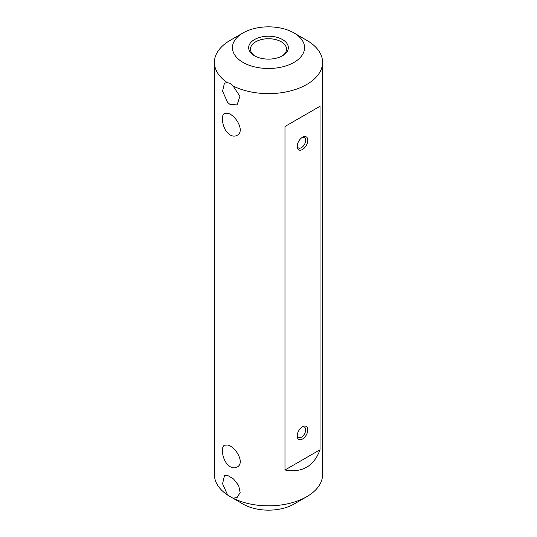 <?xml version="1.0" encoding="UTF-8"?>
<svg xmlns="http://www.w3.org/2000/svg" width="537" height="537" viewBox="0 0 537 537"><rect width="100%" height="100%" fill="white"/><g stroke="black" fill="none" stroke-linecap="round" stroke-linejoin="round"><path stroke-width="0.81" d="M230.252 135.022L227.628 132.901C222.083 127.027 220.788 115.133 224.466 113.482L227.628 113.273C235.562 114.703 245.416 131.37 237.085 135.344C235.025 136.485 232.749 136.378 230.252 135.022M227.628 445.012C235.562 446.442 245.416 463.109 237.085 467.076C235.025 468.217 232.749 468.11 230.252 466.754L227.628 464.639C222.083 458.759 220.788 446.871 224.466 445.22L227.628 445.012M214.411 62.393L214.411 474.607A54.089 31.227 0 0 0 227.628 495.067L222.573 483.736L224.466 475.641L227.628 475.433L233.508 478.957L238.636 485.461L240.153 492.617L237.085 497.504L233.071 498.208A54.089 31.227 0 0 0 306.748 496.691A54.089 31.227 0 0 0 322.589 474.607L322.589 62.393A54.089 31.227 180 0 1 290.967 90.8A54.089 31.227 180 0 1 233.071 85.987L239.918 96.284L237.085 104.916L230.252 104.594L227.628 102.48L222.573 91.149L224.466 83.054L227.628 82.846A54.089 31.227 180 0 1 214.411 62.393A54.089 31.227 180 0 1 230.252 40.309L242.999 32.945A36.06 20.822 0 0 0 241.254 61.305A36.06 20.822 0 0 0 242.999 62.393A36.06 20.822 0 0 0 294.001 62.393A36.06 20.822 0 0 0 294.001 32.945A36.06 20.822 0 0 0 242.999 32.945M294.001 32.945L306.748 40.309A54.089 31.227 180 0 1 322.589 62.393M320.018 106.259L284.979 126.49L284.979 470.003C302.277 472.99 313.957 466.25 320.018 449.771L320.018 106.259L284.979 126.49M254.478 55.767L254.478 55.767A19.835 11.452 180 0 1 254.478 39.57A19.835 11.452 180 0 1 282.522 39.57A19.835 11.452 180 0 1 282.522 55.767A19.835 11.452 180 0 1 254.478 55.767M306.748 496.691L294.001 504.055A36.06 20.822 180 0 1 242.999 504.055L233.071 498.208M302.499 137.23A7.511 4.336 -60 0 1 307.808 140.298A7.511 4.336 -60 0 1 302.499 149.494A7.511 4.336 -60 0 1 297.189 146.426A7.511 4.336 -60 0 1 302.499 137.23L302.499 137.23M302.499 426.761A7.511 4.336 -60 0 1 307.808 429.828A7.511 4.336 -60 0 1 302.499 439.031A7.511 4.336 -60 0 1 297.189 435.963A7.511 4.336 -60 0 1 302.499 426.761L302.499 426.761M284.979 470.003L320.018 449.771M281.858 56.137A18.03 10.411 0 0 0 286.53 49.142A18.03 10.411 0 0 0 268.5 38.731A18.03 10.411 0 0 0 250.47 49.142A18.03 10.411 0 0 0 255.142 56.137M227.628 495.067L242.999 504.055M233.071 85.987C231.695 84.041 229.883 82.993 227.628 82.846M297.216 435.299A6.008 3.47 120 0 0 298.431 437.487A6.008 3.47 120 0 0 304.439 434.017A6.008 3.47 120 0 0 304.439 427.076A6.008 3.47 120 0 0 301.935 427.116M297.216 145.762A6.008 3.47 120 0 0 298.431 147.957A6.008 3.47 120 0 0 304.439 144.487A6.008 3.47 120 0 0 304.439 137.546A6.008 3.47 120 0 0 301.935 137.586"/></g></svg>
